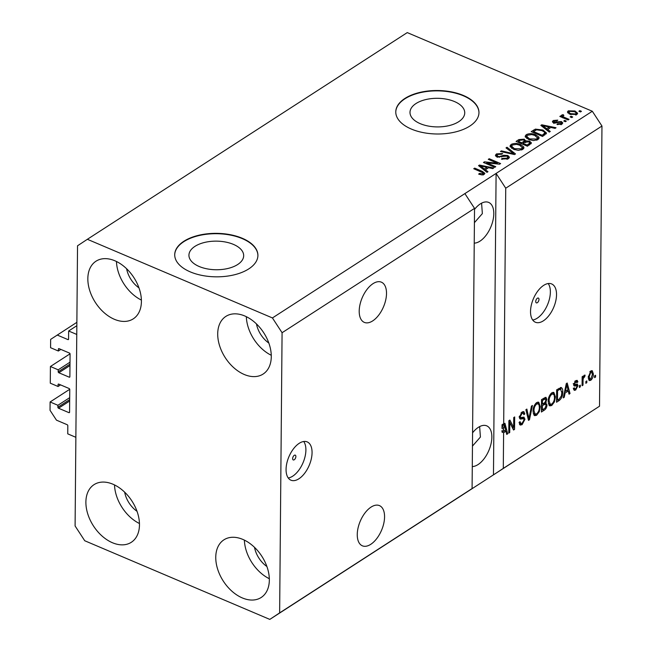 <?xml version="1.0" encoding="UTF-8"?>
<svg xmlns="http://www.w3.org/2000/svg" width="652" height="652" viewBox="0 0 652 652"><rect width="100%" height="100%" fill="white"/><g stroke="black" fill="none" stroke-linecap="round" stroke-linejoin="round"><path stroke-width="0.98" d="M68.574 339.162A0.831 0.554 57.1 0 1 67.922 339.594L68.574 339.17L68.647 331.004L76.838 325.707M68.647 331.004L76.765 334.452L75.868 437.305L67.751 433.857L67.816 425.699A0.831 0.554 57.1 0 0 67.18 424.713L56.463 420.157L50.033 410.304L50.106 401.974L69.74 389.285M69.878 376.734A0.831 0.554 57.1 0 1 69.218 377.166L69.878 376.742L70.074 354.036A0.831 0.554 57.1 0 0 69.43 353.05L59.039 348.641A0.831 0.554 57.1 0 0 58.387 349.073L58.37 351.02L50.579 347.712L50.652 339.374L76.871 322.332M57.205 335.038L67.922 339.594M58.37 351.02L60.864 349.407M70.049 353.816L50.416 366.505L58.207 369.814L58.191 371.77A0.831 0.554 57.1 0 0 58.835 372.757L69.218 377.166M58.207 369.814L70 362.194M50.416 366.505L50.269 383.172L58.061 386.489L60.554 384.876M50.106 401.974L57.898 405.283L57.881 407.231A0.831 0.554 57.1 0 0 58.525 408.217L68.908 412.635A0.831 0.554 57.1 0 0 69.568 412.203L69.764 389.505A0.831 0.554 57.1 0 0 69.12 388.519L58.729 384.101A0.831 0.554 57.1 0 0 58.077 384.533L58.061 386.489M57.898 405.283L69.691 397.663M294.28 455.324A2.6 1.377 113 0 0 292.732 457.81A2.6 1.377 113 0 0 293.245 459.937A2.6 1.377 113 0 0 294.239 459.758A2.6 1.377 113 0 0 295.788 457.272A2.6 1.377 113 0 0 295.274 455.153A2.6 1.377 113 0 0 294.28 455.324M299.219 443.311A20.799 11.027 113 0 0 286.823 463.213A20.799 11.027 113 0 0 290.931 480.19A20.799 11.027 113 0 0 298.909 478.78A20.799 11.027 113 0 0 311.306 458.886A20.799 11.027 113 0 0 307.198 441.901A20.799 11.027 113 0 0 299.219 443.311M288.225 477.973A20.799 11.027 113 0 0 292.74 476.156A20.799 11.027 113 0 0 304.321 459.285A20.799 11.027 113 0 0 303.726 441.502M537.378 298.249A2.6 1.377 113 0 0 535.83 300.735A2.6 1.377 113 0 0 536.343 302.862A2.6 1.377 113 0 0 537.346 302.683A2.6 1.377 113 0 0 538.894 300.197A2.6 1.377 113 0 0 538.381 298.078A2.6 1.377 113 0 0 537.378 298.249M543.687 285.356A20.799 11.027 113 0 0 531.29 305.25A20.799 11.027 113 0 0 535.398 322.235A20.799 11.027 113 0 0 543.377 320.825A20.799 11.027 113 0 0 555.773 300.922A20.799 11.027 113 0 0 551.665 283.946A20.799 11.027 113 0 0 543.687 285.356M532.692 320.018A20.799 11.027 113 0 0 537.207 318.2A20.799 11.027 113 0 0 548.788 301.33A20.799 11.027 113 0 0 548.193 283.538M199.194 266.505A27.376 14.303 0.5 0 0 228.102 268.428A27.376 14.303 0.5 0 0 243.677 255.682A27.376 14.303 0.5 0 0 233.424 244.386A27.376 14.303 0.5 0 0 204.516 242.462A27.376 14.303 0.5 0 0 188.933 255.209A27.376 14.303 0.5 0 0 199.194 266.505M420.255 123.668A27.376 14.303 0.5 0 0 449.163 125.591A27.376 14.303 0.5 0 0 464.737 112.853A27.376 14.303 0.5 0 0 454.485 101.557A27.376 14.303 0.5 0 0 425.577 99.626A27.376 14.303 0.5 0 0 409.994 112.372A27.376 14.303 0.5 0 0 420.255 123.668M411.363 129.063A41.598 21.744 0.5 0 0 455.292 131.989A41.598 21.744 0.5 0 0 478.967 112.617A41.598 21.744 0.5 0 0 463.376 95.453A41.598 21.744 0.5 0 0 419.448 92.519A41.598 21.744 0.5 0 0 395.772 111.891A41.598 21.744 0.5 0 0 411.363 129.063M478.967 112.796A41.598 21.744 0.5 0 0 463.376 95.803A41.598 21.744 0.5 0 0 419.603 92.837A41.598 21.744 0.5 0 0 395.772 112.071M190.302 271.892A41.598 21.744 0.5 0 0 234.231 274.826A41.598 21.744 0.5 0 0 257.907 255.454A41.598 21.744 0.5 0 0 242.316 238.29A41.598 21.744 0.5 0 0 198.387 235.356A41.598 21.744 0.5 0 0 174.712 254.728A41.598 21.744 0.5 0 0 190.302 271.892M257.907 255.633A41.598 21.744 0.5 0 0 242.316 238.64A41.598 21.744 0.5 0 0 198.542 235.674A41.598 21.744 0.5 0 0 174.712 254.908M373.017 283.661A21.842 11.573 113 0 0 360.002 304.549A21.842 11.573 113 0 0 364.313 322.381A21.842 11.573 113 0 0 372.7 320.898A21.842 11.573 113 0 0 385.715 300.01A21.842 11.573 113 0 0 381.404 282.177A21.842 11.573 113 0 0 373.017 283.661M371.07 507.093A21.842 11.573 113 0 0 358.054 527.981A21.842 11.573 113 0 0 362.365 545.814A21.842 11.573 113 0 0 370.743 544.33A21.842 11.573 113 0 0 383.767 523.442A21.842 11.573 113 0 0 379.448 505.61A21.842 11.573 113 0 0 371.07 507.093M474.232 243.123A21.842 11.573 113 0 0 479.986 241.142A21.842 11.573 113 0 0 493.002 220.254A21.842 11.573 113 0 0 488.69 202.422A21.842 11.573 113 0 0 480.312 203.905A21.842 11.573 113 0 0 474.526 209.382M472.284 466.555A21.842 11.573 113 0 0 478.038 464.574A21.842 11.573 113 0 0 491.054 443.686A21.842 11.573 113 0 0 486.742 425.854A21.842 11.573 113 0 0 478.364 427.337A21.842 11.573 113 0 0 472.578 432.814M244.753 315.967A34.32 22.918 57.1 0 1 269.374 344.655A34.32 22.918 57.1 0 1 263.123 374.052A34.32 22.918 57.1 0 1 244.239 374.484A34.32 22.918 57.1 0 1 219.618 345.796A34.32 22.918 57.1 0 1 225.869 316.399A34.32 22.918 57.1 0 1 244.753 315.967M242.805 539.4A34.32 22.918 57.1 0 1 267.426 568.088A34.32 22.918 57.1 0 1 261.175 597.485A34.32 22.918 57.1 0 1 242.291 597.917A34.32 22.918 57.1 0 1 217.67 569.229A34.32 22.918 57.1 0 1 223.921 539.832A34.32 22.918 57.1 0 1 242.805 539.4M112.935 484.208A34.32 22.918 57.1 0 1 137.556 512.896A34.32 22.918 57.1 0 1 131.305 542.293A34.32 22.918 57.1 0 1 112.421 542.725A34.32 22.918 57.1 0 1 87.8 514.037A34.32 22.918 57.1 0 1 94.051 484.64A34.32 22.918 57.1 0 1 112.935 484.208M114.882 260.776A34.32 22.918 57.1 0 1 139.504 289.464A34.32 22.918 57.1 0 1 133.252 318.861A34.32 22.918 57.1 0 1 114.369 319.293A34.32 22.918 57.1 0 1 89.748 290.605A34.32 22.918 57.1 0 1 95.999 261.207A34.32 22.918 57.1 0 1 114.882 260.776M472.456 446.107L480.41 437.052L479.636 426.595M474.411 222.666L482.358 213.62L481.583 203.163M282.08 332.724L279.635 612.896L269.806 619.4L84.736 540.744L75.094 525.968L77.539 245.788L87.368 239.292L272.43 317.94L282.08 332.724L474.534 208.371L472.089 488.552L462.252 495.047L599.522 406.212L503.295 468.389L503.605 432.757L501.983 432.072L501.999 430.613L503.621 431.306L505.667 429.986L504.444 424.851L503.637 429.155L502.016 428.462L502.048 424.672L503.67 425.365L505.74 188.208L601.967 126.032L599.522 406.212M279.635 612.896L472.089 488.552M269.806 619.4L462.252 495.047M272.43 317.94L464.884 193.595L474.534 208.371M503.67 425.365L503.988 423.857L504.909 423.262L507.712 433.792L506.734 434.428L505.968 431.233L503.605 432.757M509.807 422.61L509.725 432.496L508.78 433.107L508.886 420.695L509.888 420.043L513.646 427.451L513.735 417.557L514.681 416.946L514.567 429.366L513.556 430.018L509.807 422.61L508.87 422.211M519.383 417.101L520.614 417.622L523.621 417.133L525.007 419.187L522.105 424.656L520.174 425.088L519.098 422.431L520.043 421.657L520.793 423.433L522.195 423.148L524.053 419.839L523.589 418.714L520.206 419.073L519.375 417.133L522.048 412.023L523.866 411.616L524.811 413.93L523.866 414.696L523.254 413.164L522.065 413.458L520.32 416.555L520.712 417.679L519.082 416.987M523.621 417.133L524.184 417.223M532.448 405.471L529.473 419.733L528.495 420.369L525.879 409.709L526.857 409.081L528.943 418.633L531.462 406.106L532.448 405.471M536.612 415.275L534.673 415.658L533.947 415.063L533.067 411.404C532.986 407.785 534.208 404.827 536.735 402.537L538.723 402.186L540.28 406.595L539.31 411.648L536.612 415.275L534.99 414.59L533.939 415.047M551.747 405.503L549.807 405.878L549.082 405.291L548.193 401.624C548.12 398.005 549.343 395.047 551.861 392.765L553.858 392.406L555.406 396.815L554.444 401.876L551.747 405.503L550.125 404.81L549.066 405.267M565.088 393.034L564.257 397.255L563.271 397.891L566.286 383.604L567.207 383.009L570.011 393.539L569.033 394.175L568.267 390.98L565.088 393.034L564.363 392.732M595.561 375.267L595.545 377.043L594.6 377.655L594.616 375.878L595.561 375.267M593.344 373.881C593.442 376.497 592.578 378.633 590.761 380.295L589.351 380.564L588.259 377.263L590.842 370.947L592.252 370.678L593.344 373.881L592.342 373.457M586.816 380.923L586.8 382.691L585.855 383.303L585.871 381.534L586.816 380.923M583.059 380.458L583.018 385.136L582.073 385.748L582.146 376.717L583.092 376.106L583.084 377.549L584.216 375.226L585.105 375.136L584.738 376.652L583.238 378.502L583.059 380.458L582.122 380.059M580.313 385.12L580.296 386.897L579.351 387.508L579.367 385.731L580.313 385.12M576.8 385.821L574.225 386.049L573.613 384.631L575.74 380.703L577.199 380.369L577.876 381.885L576.922 382.659L575.757 381.974L574.567 383.841L574.86 384.395L577.387 384.077L577.957 385.674L575.692 390.026L574.282 390.361L573.467 388.584L574.412 387.81L574.901 388.902L575.773 388.698L577.012 386.506L576.8 385.821L575.145 385.12L576.743 385.805M574.901 381.086L576.523 381.779L574.771 381.55M573.768 383.498L574.86 384.395M560.655 387.467C562.211 387.753 562.912 389.26 562.741 391.999C562.872 395.568 561.698 398.405 559.22 400.515L556.539 402.243L556.645 389.831L561.348 387.532M545.096 402.268L546.995 404.786C546.898 407.247 545.968 409.057 544.208 410.214L541.404 412.023L541.51 399.611L545.977 397.329L546.808 399.293L545.765 402.553L546.197 402.61M486.702 162.853L495.748 166.692L494.803 167.303L483.442 162.478L484.444 161.826L497.346 163.196L488.283 159.349L489.228 158.738L500.597 163.562L499.587 164.214L486.702 162.853L486.628 163.831M507.835 155.502L509.465 157.213L508.283 158.754L501.396 159.096L502.195 158.42L507.036 158.143L507.851 157.108L506.922 156.121L496.93 156.936L495.381 155.323L496.457 153.913L502.643 153.546L501.844 154.222L497.81 154.451L497.028 155.429L497.9 156.341L499.351 156.635L503.719 155.249L507.835 155.502L507.827 156.92M507.003 147.254L515.496 153.937L514.518 154.565L500.434 151.492L501.404 150.865L513.629 153.717L506.017 147.89L507.003 147.254L506.987 148.64M522.79 149.381L518.324 150.359L513.507 149.3L509.978 146.089L511.135 144.426C514.192 143.081 517.338 143.13 520.581 144.581L523.735 146.912L523.947 147.735L522.79 149.381M537.924 139.601L533.458 140.579L528.633 139.52L525.113 136.309L526.27 134.646C529.326 133.301 532.472 133.35 535.708 134.801L538.862 137.132L539.074 137.955L537.924 139.601M547.688 129.504L550.288 131.459L549.302 132.095L540.842 125.388L541.763 124.793L556.042 127.743L555.056 128.379L550.867 127.45L547.688 129.504L547.672 130.808M579.832 110.628L581.454 111.321L580.508 111.932L578.886 111.239L579.832 110.628L579.824 111.639M87.368 239.292L407.255 32.6L592.318 111.256L601.967 126.032M505.74 188.208L496.099 173.424L464.884 193.595M503.295 468.389L493.466 474.884L496.099 173.424L592.318 111.256M574.991 110.979L577.648 113.277L576.816 114.475L569.995 114.296L567.419 112.03L568.251 110.84L574.991 110.979L574.982 112.038M571.087 116.284L572.709 116.969L571.763 117.58L570.133 116.895L571.087 116.284L571.071 117.287M564.754 117.515L569.041 119.34L568.096 119.952L559.832 116.439L560.777 115.828L562.097 116.39L561.747 115.037L563.083 114.654L563.907 115.388L563.116 115.738L563.238 116.692L564.754 117.515L564.746 118.525M561.47 115.469L561.747 115.037L561.739 116.007M563.116 115.738L563.23 117.882M564.697 120.408L566.319 121.093L565.374 121.704L563.752 121.019L564.697 120.408L564.689 121.411M561.437 121.549L562.782 122.935L561.869 124.133L556.955 124.459L557.753 123.782L560.753 123.587L561.299 122.902L560.696 122.25L553.532 122.878L552.374 121.663L553.271 120.514L557.786 120.131L556.987 120.799L554.485 120.995L554.306 122.193L561.437 121.549L561.421 123.326L562.285 123.823M553.858 123.481L553.874 121.712L554.298 123.114M542.961 130.033L546.555 133.089L542.562 136.447L531.201 131.623L535.422 129.112L542.961 130.033L542.953 131.085M529.652 141.215L531.462 142.959L527.427 146.227L516.066 141.394L518.886 139.569L524.241 139.169L525.61 140.84L529.652 141.215L529.636 142.438M525.634 140.612L525.602 141.786M485.381 169.756L487.989 171.712L487.003 172.348L478.544 165.641L479.464 165.046L493.735 167.996L492.757 168.632L488.568 167.703L485.381 169.756L485.373 171.06M484.151 174.353L481.926 174.923L478.641 174.117L479.44 173.44L482.863 173.758L482.945 172.78L473.743 168.738L474.689 168.126L482.407 171.411L484.884 173.35L484.151 174.353M482.855 174.858L482.945 172.78M567.811 112.943L568.251 110.84M568.242 112.609L568.968 112.25M575.651 114.98L576.091 113.293L577.24 114.141M569.408 111.353C568.674 112.283 569.188 113.057 570.932 113.684L575.659 113.953C576.384 113.024 575.871 112.25 574.127 111.622L569.408 111.353L568.952 113.798M570.924 114.654L570.932 113.684M560.769 116.838L560.777 115.828M562.089 117.393L562.097 116.39M561.731 116.814L563.067 116.423M563.075 115.771L563.083 114.654M557.745 124.671L557.753 123.782M560.744 124.646L560.753 123.587M552.912 122.543L553.271 120.514M553.255 122.291L553.874 121.957M555.284 123.212L555.292 122.291M541.755 126.105L541.763 124.793M549.212 128.11L549.693 128.208M547.012 130.278L547.68 129.846M544.216 126.781L546.669 128.737L549.228 127.083L542.488 125.591L544.216 126.781L544.208 128.053M546.653 129.992L546.669 128.737M542.48 126.684L542.488 125.591M549.212 128.517L549.228 127.083M532.847 132.315L533.466 131.916M535.414 130.327L535.422 129.112M544.909 132.821L546.18 133.945M544.852 134.964L544.42 132.054L541.999 130.636L536.58 129.805L533.475 131.574L542.179 135.274L544.917 132.926M533.466 132.584L533.475 131.574M542.171 136.284L542.179 135.274M543.792 135.657L543.801 134.222M525.365 137.238L526.254 136.423L526.27 134.646M526.254 136.423L526.783 136.121M535.699 135.86L535.708 134.801M537.378 137.45L538.797 138.811M538.854 138.721L538.862 137.132M537.362 139.919L537.435 137.816L534.73 135.396L531.763 134.565L527.607 135.208L526.726 136.447L529.603 138.917L536.588 139.047L537.435 137.816M526.726 136.447L526.759 138.558M529.595 139.887L529.603 138.917M536.572 140.229L536.588 139.047M517.712 142.095L518.34 141.688M524.232 140.343L524.241 139.169M524.224 140.946L525.593 142.617M529.799 143.065L530.997 143.831M529.783 144.703L529.799 142.853L528.715 141.834L524.803 142.226L523.067 143.358L527.044 145.046L529.701 143.187L529.685 144.768M524.347 142.527L524.371 140.693L523.483 139.862L519.888 140.351L518.34 141.345L521.739 142.788L524.224 141.068L524.216 142.609M522.431 144.1L523.059 143.701M518.332 142.356L518.34 141.345M521.722 143.799L521.739 142.788M523.051 144.369L523.067 143.358M527.036 146.056L527.044 145.046M528.911 145.266L528.927 143.839M510.239 147.01L511.119 146.195L511.135 144.426M511.119 146.195L511.649 145.901M520.565 145.632L520.581 144.581M522.252 147.222L523.662 148.591M523.719 148.501L523.735 146.912M522.236 149.691L522.301 147.588L519.595 145.176L516.637 144.336L512.472 144.98L511.6 146.219L514.469 148.697L521.453 148.819L522.301 147.588M511.6 146.219L511.624 148.33M514.461 149.658L514.469 148.697M521.445 150.001L521.453 148.819M501.404 151.704L501.404 150.865M513.621 154.369L513.629 153.717M502.187 159.373L502.195 158.42M507.02 159.365L507.036 158.143M507.818 159.023L507.851 157.108M495.781 156.219L496.441 155.681L496.457 153.913M496.441 155.681L497.036 155.347M497.892 157.254L497.9 156.341M499.342 157.401L499.351 156.635M503.711 156.244L503.719 155.249M507.851 157.287L509.073 158.102M484.436 162.902L484.444 161.826M497.403 163.986L497.346 163.196M489.22 159.74L489.228 158.738M479.456 166.358L479.464 165.046M486.914 168.363L487.394 168.46M484.713 170.531L485.381 170.099M481.918 167.034L484.371 168.99L486.922 167.336L480.19 165.844L481.918 167.034L481.909 168.306M484.354 170.254L484.371 168.99M480.182 166.936L480.19 165.844M486.914 168.77L486.922 167.336M479.432 174.418L479.44 173.44M474.68 169.137L474.689 168.126M482.398 172.446L482.407 171.411M483.213 173.554L484.314 174.231M594.608 376.644L595.545 377.043M589.791 379.065L589.131 379.603L590.761 380.295M589.131 379.603L588.65 379.855M591.323 370.695L591.674 372.121M588.308 378.437L590.793 378.991L592.391 374.582L591.633 372.096L590.802 372.251L589.204 376.644L589.962 379.138M589.864 371.852L590.802 372.251M588.3 376.261L589.204 376.644M585.863 382.292L586.8 382.691M582.081 384.737L583.018 385.136M582.146 377.149L583.084 377.549M583.532 376.139L584.738 376.652M583.369 376.595L584.094 376.905M582.138 378.038L583.238 378.502M579.359 386.497L580.296 386.897M574.722 388.828L574.07 389.342L575.692 390.026M574.07 389.342L573.662 389.57M575.178 385.136L573.695 385.34M576.132 380.483L576.246 381.2L577.876 381.885M573.678 383.898L574.795 384.37M576.262 384.15L576.335 384.982L577.957 385.674M576.335 384.982L576.295 385.609M563.475 396.921L564.257 397.255M567.623 389.953L567.843 390.801M568.748 393.001L570.011 393.539M566.922 390.409L568.267 390.98M565.129 391.265L564.599 391.607M566.295 387.223L565.406 391.387L567.965 389.733L566.743 384.598L566.295 387.223L565.594 386.921M564.713 391.086L565.406 391.387M566.132 384.338L566.743 384.598M557.876 399.937L559.22 400.515M557.216 400.067L556.547 400.499M560.443 387.524L560.989 389.236M561.771 391.591L562.741 391.999M558.886 388.388L560.793 389.114L558.911 388.372M557.574 390.67L557.493 400.181L559.114 399.138L561.405 395.862L561.796 392.594L560.459 389.057L557.574 390.67L556.637 390.279M556.555 399.79L557.493 400.181M557.827 389.073L559.172 389.643M552.953 392.308L553.654 394.167M554.428 396.4L555.406 396.815M553.678 401.55L554.444 401.876M550.671 404.403L550.125 404.81M550.744 393.735L551.861 394.207C549.929 395.992 549.017 398.266 549.139 401.037L550.296 404.313L551.755 404.053C553.638 402.317 554.542 400.1 554.461 397.394L554.094 394.843L551.307 393.18M548.324 403.401L550.296 404.313M548.226 400.646L549.139 401.037M553.336 393.963L551.861 394.207M542.089 409.847L541.421 410.271M545.007 397.418L545.178 398.608L546.808 399.293M545.031 402.341L545.365 403.963M545.822 404.289L546.995 404.786M542.138 404.044L541.47 404.468M541.462 405.21L542.399 405.609L542.366 409.961L545.153 407.997L546.05 405.414L545.52 404.02L543.752 403.295M541.51 400.051L542.448 400.45L542.415 404.158L545.015 402.357L545.854 400.108L545.422 398.902L543.719 398.185M541.478 403.759L542.415 404.158M545.422 398.902L542.448 400.45M541.429 409.562L542.366 409.961M545.52 404.02L542.399 405.609M537.818 402.088L538.519 403.947M539.294 406.18L540.28 406.595M538.544 411.322L539.31 411.648M535.536 414.183L534.99 414.59M535.61 403.515L536.726 403.987C534.795 405.764 533.89 408.046 534.012 410.817L535.162 414.085L536.62 413.833C538.503 412.097 539.408 409.872 539.334 407.166L538.959 404.615L536.172 402.96M533.189 413.172L535.162 414.085M533.1 410.426L534.012 410.817M538.202 403.743L536.726 403.987M528.21 419.195L529.473 419.733M527.965 418.217L528.943 418.633M521.095 423.507L520.483 423.963L522.105 424.656M520.483 423.963L519.489 424.436M519.106 422.716L520.793 423.433M523.589 418.714L521.967 418.03L519.587 418.405M522.896 411.616L523.189 413.14M523.523 413.376L524.811 413.93M523.254 413.164L521.502 412.439M520.948 412.977L522.065 413.458M519.457 416.188L520.32 416.555M523.181 417.198L523.377 418.494L525.007 419.187M508.788 432.097L509.725 432.496M508.935 420.662L512.024 426.767L513.646 427.451M512.961 427.166L512.945 428.674L514.567 429.366M505.324 430.206L505.544 431.053M506.449 433.254L507.712 433.792M504.624 430.662L505.968 431.233M503.344 431.192L501.983 432.072M502.814 424.159L502.016 428.462M502.374 426.783L503.996 427.476M503.833 424.591L504.444 424.851M503.621 431.306L503.637 429.155M141.394 300.083A34.32 22.918 57.1 0 1 116.463 261.493M126.602 268.722A21.842 14.588 -122.9 0 0 138.974 287.874M139.446 523.515A34.32 22.918 57.1 0 1 114.516 484.933M124.646 492.154A21.842 14.588 -122.9 0 0 137.018 511.307M269.317 578.707A34.32 22.918 57.1 0 1 244.386 540.125M254.516 547.354A21.842 14.588 -122.9 0 0 266.888 566.498M271.265 355.275A34.32 22.918 57.1 0 1 246.334 316.693M256.464 323.914A21.842 14.588 -122.9 0 0 268.844 343.066M58.387 349.073L59.055 348.641M58.835 372.757L69.976 365.552M58.191 371.77L69.984 364.142M58.077 384.533L58.745 384.109M68.908 412.635L69.568 412.211M58.525 408.217L69.666 401.021M57.881 407.231L69.674 399.611M556.816 122.967L556.824 121.81M533.752 131.394L533.76 129.96M518.878 141.003L518.886 139.569M523.393 143.147L523.401 141.712M511.47 153.896L511.47 153.196M501.543 157.01L501.551 156.024M574.29 385.21L575.912 385.902M542.863 409.643L544.208 410.214M542.643 398.877L543.996 399.448M542.798 403.914L544.143 404.484M527.533 416.457L528.601 416.913M520.182 418.266L521.804 418.959M576.091 113.293L576.075 115.062M562.855 116.129L562.839 117.906M561.299 122.902L561.282 124.679M497.028 155.429L497.011 157.197M483.213 173.245L483.197 175.021M591.633 372.096L590.011 371.412M574.901 388.902L573.279 388.209M574.819 384.387L573.198 383.694"/></g></svg>
